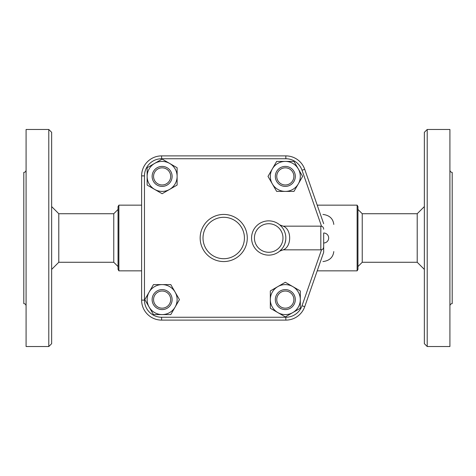 <?xml version="1.0" encoding="UTF-8"?>
<svg xmlns="http://www.w3.org/2000/svg" width="476" height="476" viewBox="0 0 476 476"><rect width="100%" height="100%" fill="white"/><g stroke="black" fill="none" stroke-linecap="round" stroke-linejoin="round"><path stroke-width="0.71" d="M26.085 305.901C25.948 304.515 25.186 303.753 23.8 303.617L23.8 172.383C25.186 172.247 25.948 171.485 26.085 170.099M48.79 346.528L26.085 346.528L26.085 129.472L48.79 129.472L51.646 132.328L51.646 343.672L48.79 346.528L48.79 129.472M51.646 269.416L58.786 262.276L58.786 213.724L51.646 206.584M58.786 262.276L113.764 262.276L113.764 213.724L58.786 213.724M118.048 238L118.048 269.416L118.875 270.844L118.875 205.156L118.048 206.584L118.048 238M323.68 252.28L304.717 306.699L323.68 252.28L323.68 233.002A4.998 4.998 0 0 1 328.678 238A4.998 4.998 0 0 1 323.68 242.998L323.68 252.28M323.68 223.72L304.717 169.301A19.992 19.992 0 0 0 285.838 155.89L161.602 155.89A19.992 19.992 0 0 0 141.61 175.882L141.61 300.118A19.992 19.992 0 0 0 161.602 320.11L285.838 320.11A19.992 19.992 0 0 0 304.717 306.699L302.022 305.759A17.136 17.136 0 0 1 285.838 317.254L285.838 320.11M323.68 229.23C323.543 227.558 322.829 226.564 321.538 226.261L320.824 226.16L320.824 249.84L283.178 249.84L279.733 251.114L282.012 248.787M320.824 249.84L321.538 249.739C322.77 249.537 323.484 248.543 323.68 246.77M279.733 224.886L283.178 226.16L320.824 226.16M177.12 167.748L177.12 185.063L162.126 193.72L147.132 185.063L147.132 167.748L162.126 159.091L177.12 167.748M276.657 191.4L268 176.406L272.332 168.909A14.994 14.994 0 0 0 285.314 191.4A14.994 14.994 0 0 0 298.297 183.903L293.972 191.4L276.657 191.4M293.972 161.412L302.629 176.406L298.297 183.903A14.994 14.994 0 0 0 285.314 161.412L293.972 161.412M177.12 176.406A14.994 14.994 0 0 0 154.629 163.423A14.994 14.994 0 0 0 154.629 189.388A14.994 14.994 0 0 0 177.12 176.406M276.657 161.412L285.314 161.412A14.994 14.994 0 0 0 272.332 168.909L276.657 161.412M300.308 290.937L300.308 308.252L292.811 312.577A14.994 14.994 0 0 0 292.811 286.611L300.308 290.937M292.811 312.577L285.314 316.909L277.817 312.577A14.994 14.994 0 0 0 292.811 312.577M277.817 312.577L270.32 308.252L270.32 299.594A14.994 14.994 0 0 0 277.817 312.577M162.126 186.402A9.996 9.996 0 0 0 170.783 171.408A9.996 9.996 0 0 0 153.468 171.408A9.996 9.996 0 0 0 162.126 186.402M162.126 184.974A8.568 8.568 0 0 1 154.706 172.122A8.568 8.568 0 0 1 169.545 172.122A8.568 8.568 0 0 1 162.126 184.974M275.318 176.406A9.996 9.996 0 0 0 290.312 185.063A9.996 9.996 0 0 0 290.312 167.748A9.996 9.996 0 0 0 275.318 176.406M276.746 176.406A8.568 8.568 0 0 1 289.598 168.986A8.568 8.568 0 0 1 289.598 183.825A8.568 8.568 0 0 1 276.746 176.406M270.32 299.594L270.32 290.937L277.817 286.611A14.994 14.994 0 0 0 270.32 299.594M277.817 286.611L285.314 282.28L292.811 286.611A14.994 14.994 0 0 0 277.817 286.611M285.314 289.598A9.996 9.996 0 0 0 276.657 304.592A9.996 9.996 0 0 0 293.972 304.592A9.996 9.996 0 0 0 285.314 289.598M285.314 291.026A8.568 8.568 0 0 1 292.734 303.878A8.568 8.568 0 0 1 277.895 303.878A8.568 8.568 0 0 1 285.314 291.026M170.783 314.588L153.468 314.588L149.143 307.091A14.994 14.994 0 0 0 175.108 307.091L170.783 314.588M149.143 307.091L144.811 299.594L149.143 292.097A14.994 14.994 0 0 0 149.143 307.091M149.143 292.097L153.468 284.6L162.126 284.6A14.994 14.994 0 0 0 149.143 292.097M162.126 284.6L170.783 284.6L175.108 292.097A14.994 14.994 0 0 0 162.126 284.6M175.108 292.097L179.44 299.594L175.108 307.091A14.994 14.994 0 0 0 175.108 292.097M172.122 299.594A9.996 9.996 0 0 0 157.128 290.937A9.996 9.996 0 0 0 157.128 308.252A9.996 9.996 0 0 0 172.122 299.594M170.694 299.594A8.568 8.568 0 0 1 157.842 307.014A8.568 8.568 0 0 1 157.842 292.175A8.568 8.568 0 0 1 170.694 299.594M281.274 226.356L281.988 227.177M282.786 228.236L283.381 229.164M283.589 229.515L284.309 230.925M284.725 231.925L284.987 232.675M285.838 237.691L285.814 238.898M285.701 240.178L284.969 243.385M284.261 245.176L283.631 246.413M283.125 247.252L282.774 247.782M285.838 238A17.136 17.136 0 0 0 268.702 220.864A17.136 17.136 0 0 0 251.566 238A17.136 17.136 0 0 0 268.702 255.136A17.136 17.136 0 0 0 285.838 238A17.136 17.136 0 0 0 268.702 220.864A17.136 17.136 0 0 0 251.566 238A17.136 17.136 0 0 0 268.702 255.136A17.136 17.136 0 0 0 285.838 238M283.178 249.84C291.824 246.824 291.824 229.176 283.178 226.16M227.522 320.11L222.631 320.11M322.954 214.438C329.44 215.253 333.051 218.585 333.801 224.434M333.801 251.566C333.051 257.415 329.44 260.747 322.954 261.562M357.125 270.844L357.952 269.416L357.952 206.584L357.125 205.156L357.125 270.844L317.212 270.844M362.236 213.724L417.214 213.724L417.214 262.276L362.236 262.276L362.236 213.724L357.952 209.44M424.354 238L424.354 343.672L427.21 346.528L427.21 129.472L424.354 132.328L424.354 238M427.21 346.528L449.915 346.528L449.915 129.472L427.21 129.472M449.915 305.901C450.052 304.515 450.814 303.753 452.2 303.617L452.2 172.383C450.814 172.247 450.052 171.485 449.915 170.099M247.282 238A23.562 23.562 0 0 0 211.939 217.597A23.562 23.562 0 0 0 211.939 258.403A23.562 23.562 0 0 0 247.282 238M285.838 317.254L161.602 317.254A17.136 17.136 0 0 1 144.466 300.118L144.466 175.882A17.136 17.136 0 0 1 161.602 158.746L285.838 158.746A17.136 17.136 0 0 1 302.022 170.241L304.717 169.301M302.022 170.241L321.538 226.261M321.538 249.739L302.022 305.759M161.602 317.254L161.602 320.11M144.466 300.118L141.61 300.118M144.466 175.882L141.61 175.882M161.602 158.746L161.602 155.89M285.838 158.746L285.838 155.89M282.982 238A14.28 14.28 0 0 1 261.562 250.364A14.28 14.28 0 0 1 261.562 225.636A14.28 14.28 0 0 1 282.982 238M244.426 238A20.706 20.706 0 0 1 213.367 255.933A20.706 20.706 0 0 1 213.367 220.067A20.706 20.706 0 0 1 244.426 238M118.048 266.56L113.764 262.276M118.048 209.44L113.764 213.724M141.61 205.156L118.875 205.156M141.61 270.844L118.875 270.844M357.125 205.156L317.212 205.156M362.236 262.276L357.952 266.56M417.214 262.276L424.354 269.416M417.214 213.724L424.354 206.584"/></g></svg>
